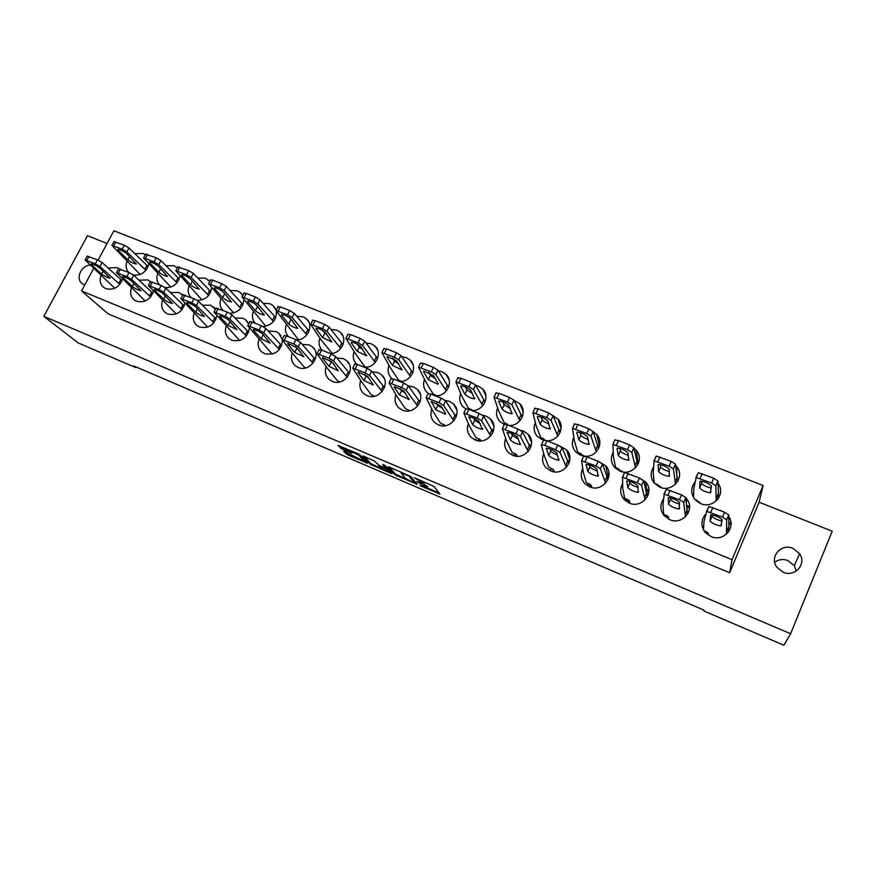 <?xml version="1.0" encoding="UTF-8"?>
<svg xmlns="http://www.w3.org/2000/svg" width="876" height="876" viewBox="0 0 876 876"><rect width="100%" height="100%" fill="white"/><g stroke="black" fill="none" stroke-linecap="round" stroke-linejoin="round"><path stroke-width="1.31" d="M419.943 485.589L439.905 494.042L433.97 486.366L414.249 477.672L423.995 483.596L416.68 481.592L427.181 487.603L419.943 485.589M84.72 285.029L82.322 283.758C75.27 278.929 80.877 265.559 90.064 265.165M774.712 562.293C778.687 559.359 783.111 558.779 787.984 560.563L794.302 565.732L796.284 571.075M792.966 548.343L799.591 553.731C807.015 563.881 794.828 577.623 783.177 572.203L776.924 567.287C768.964 557.18 781.085 542.901 792.966 548.343M383.71 386.579L384.772 386.601M418.859 400.452L420.436 400.65M454.775 414.676L456.725 415.136M491.502 429.317L493.659 430.083M529.093 444.428L531.261 445.523M412.388 372.169L412.935 372.223M447.943 386.064L448.906 386.272M484.275 400.343L485.49 400.759M637.498 462.681L638.308 463.634M613.101 452.334C610.397 457.633 610.89 462.637 614.613 467.346L619.858 471.047C632.384 476.796 645.448 460.415 636.326 450.45L634.005 448.227M598.067 446.191L599.14 447.121M573.758 437.474C571.415 442.676 572.061 447.461 575.707 451.852L580.613 455.235L583.755 456.1M585.146 456.232C596.665 457.349 604.484 442.719 596.775 434.595L593.129 431.649M559.348 430.335L560.596 431.156M535.291 422.703C533.188 427.827 533.933 432.47 537.514 436.62L543.58 440.234M543.394 440.234L546.942 440.727C558.286 441.493 565.699 426.886 557.99 419.078L548.781 412.99L538.116 408.774L534.634 408.413M521.406 415.082L522.72 415.706M509.098 425.495C520.399 426.24 527.768 411.501 519.972 403.891L514.004 400.31M471.967 410.548C483.213 411.271 490.549 396.423 482.676 389.01L478.329 386.108L475.756 385.396M435.525 395.886C446.705 396.576 454.02 381.651 446.103 374.435L441.997 371.742L438.372 370.898M399.774 381.487C410.877 382.155 418.159 367.164 410.209 360.135L406.344 357.638L401.799 356.762M364.668 367.362C375.695 367.997 382.954 352.973 374.983 346.119L371.325 343.786L366.026 342.965M330.197 353.488C341.136 354.101 348.374 339.045 340.414 332.365L336.953 330.186L330.986 329.453M296.329 339.866C307.191 340.468 314.429 325.39 306.48 318.875L303.195 316.838L296.679 316.225M262.877 326.485C271.845 325.401 276.356 320.506 276.433 311.801M276.115 310.356L273.148 305.625L270.038 303.72L263.041 303.238M229.851 313.323C238.283 312.655 242.937 308.188 243.791 299.931M242.718 295.628L240.418 292.628L237.462 290.832L230.07 290.504M197.275 300.38C205.411 300.096 210.196 295.957 211.62 287.952M209.78 281.514L205.455 278.174L197.724 277.988M165.137 287.613C173.109 287.766 178.047 283.901 179.952 275.995M177.302 267.903L174.006 265.724L165.991 265.702M133.415 275.009C141.321 275.666 146.445 272.042 148.81 264.136M145.296 254.741L143.095 253.503L134.827 253.624M677.52 479.785L678.101 480.716M653.463 467.215C650.145 472.646 650.419 477.946 654.262 483.103L659.88 487.165C672.461 492.936 685.59 476.873 676.688 466.645L675.681 465.495M718.024 497.371L718.451 498.356M695.029 482.052C690.748 487.593 690.638 493.287 694.679 499.145L700.701 503.601C713.206 509.328 726.379 493.954 718.035 483.432M646.893 493.659L648.065 495.181M622.497 483.88C619.617 489.399 620.164 494.611 624.139 499.506L629.253 503.087C642.042 509.055 655.204 492.159 645.689 482.052L638.275 477.486M583.405 456.352L587.161 456.911L598.155 461.334L602.491 464.039L606.915 476.566L608.481 478.033M582.649 468.704C580.23 474.091 580.952 479.041 584.807 483.563L589.581 486.826C602.294 492.772 615.39 475.591 605.699 465.758L598.637 461.542M567.571 460.13L569.542 461.488M543.744 453.56C541.609 458.86 542.43 463.645 546.219 467.894L550.686 470.894C563.301 476.796 576.32 459.385 566.498 449.815L559.37 445.807M505.671 438.558C503.711 443.793 504.598 448.435 508.343 452.509L512.526 455.257C525.042 461.115 537.995 443.53 528.075 434.211L523.574 431.178L520.673 430.368M468.364 423.743C466.514 428.922 467.445 433.467 471.168 437.376L475.088 439.927C487.505 445.731 500.393 427.992 490.407 418.925L486.169 416.122L482.632 415.246M431.791 409.125C430.017 414.271 430.981 418.739 434.671 422.517L438.361 424.882C450.647 430.631 463.481 412.771 453.45 403.945L449.476 401.35L445.227 400.441M395.908 394.737C394.189 399.85 395.175 404.241 398.843 407.92L402.325 410.11C414.479 415.815 427.247 397.868 417.206 389.262L413.45 386.853L408.38 385.955M360.704 380.578C359.018 385.659 360.003 389.995 363.671 393.576L366.945 395.613C378.969 401.263 391.681 383.25 381.64 374.862L378.103 372.629L372.234 371.807M326.157 366.661C324.492 371.709 325.478 375.99 329.113 379.483L332.212 381.389C344.104 386.973 356.762 368.916 346.732 360.748L343.392 358.656L336.855 357.955M292.223 352.962C290.58 357.999 291.566 362.226 295.19 365.642L298.114 367.416C309.863 372.935 322.467 354.857 312.469 346.896L309.305 344.947L302.22 344.388M258.913 339.505C257.281 344.52 258.256 348.692 261.858 352.032L264.629 353.696C274.976 355.525 280.9 351.156 282.39 340.589M282.236 339.319L278.831 333.307L275.841 331.467L268.286 331.073M226.194 326.277C224.563 331.259 225.526 335.388 229.107 338.662L231.735 340.227C241.36 342.1 247.24 338.092 249.364 328.204M248.642 323.956L245.806 319.959L242.959 318.24L235.02 318.01M194.056 313.269C192.424 318.229 193.377 322.302 196.925 325.511L199.432 326.989C208.499 328.861 214.302 325.127 216.843 315.787M215.452 309.316L210.656 305.242L202.4 305.176M162.476 300.49C160.845 305.417 161.786 309.447 165.312 312.59L167.688 313.98C176.306 315.853 182.033 312.338 184.869 303.435M182.734 295.223L178.923 292.475L170.393 292.573M131.444 287.919C129.801 292.814 130.732 296.811 134.225 299.888L136.492 301.202C144.726 303.052 150.376 299.712 153.431 291.204M150.486 281.612L147.737 279.915L138.977 280.178M100.948 275.557C99.306 280.43 100.214 284.382 103.675 287.405L105.832 288.642C113.738 290.46 119.3 287.284 122.52 279.105M118.972 268.603L117.088 267.585L108.131 267.99M687.43 511.442L688.24 512.953M663.45 499.002C659.792 504.675 660.055 510.259 664.216 515.723L669.724 519.665C682.568 525.644 695.796 509.087 686.499 498.707L685.853 497.962M682.634 495.378L678.659 493.735M728.361 529.684L728.92 531.327M705.793 514.026C700.877 519.796 700.636 525.863 705.081 532.225L710.994 536.572C723.379 542.332 736.628 527.44 728.788 516.632M723.718 511.88L719.842 510.314M395.01 474.847L417.206 484.34L410.756 476.478L389.316 467.05L388.068 466.809L395.01 474.847L395.405 474.025L405.621 478.668M135.681 367.559L133.689 365.949L704.03 610.156L703.954 611.01L783.867 645.24L790.645 633.742L43.8 316.345L78.303 342.976L135.681 367.559L136.01 366.935M344.837 451.753L343.71 451.545L347.903 454.994L367.504 463.251L360.003 454.852L357.966 453.691L337.917 445.435L342.691 449.487L351.813 453.253L350.608 451.293L359.072 455.334L363.978 461.148L344.837 451.753M391.353 472.668L391.003 473.412L370.307 464.291L362.828 456.057M391.003 473.412L392.218 473.653L385.101 465.452L382.812 464.477L385.834 467.937L386.228 467.105L385.779 468.08L379.22 465.408L374.227 460.907L362.861 455.903M607.44 473.325L608.995 473.949M646.543 489.136L648.864 490.078M686.915 505.474L689.532 506.536M728.865 522.446L731.022 523.311M439.818 425.375L439.927 424.794M477.595 440.672L475.241 439.259M514.3 455.849L511.212 453.987M551.497 471.2L547.839 468.988M126.943 261.42C125.432 265.691 126.024 269.348 128.717 272.392M157.702 273.662C156.18 277.999 156.804 281.722 159.574 284.81M188.997 286.113C187.475 290.514 188.132 294.292 190.968 297.446M220.851 298.782C219.307 303.249 219.996 307.093 222.92 310.312M253.274 311.67C251.708 316.203 252.43 320.112 255.431 323.397M286.277 324.766C284.689 329.387 285.445 333.362 288.543 336.723M324.711 331.916L324.032 332.442M319.882 338.092C318.273 342.79 319.061 346.852 322.248 350.29M359.193 345.319L358.426 345.878M354.101 351.648C352.448 356.455 353.28 360.616 356.598 364.142M394.255 359.007L393.488 359.543M388.966 365.423C387.247 370.395 388.145 374.687 391.66 378.301L391.846 378.476M429.919 372.99L429.251 373.439M424.488 379.428C422.725 384.422 423.601 388.78 427.127 392.503L428.2 393.412M460.699 393.652C458.86 398.679 459.703 403.113 463.251 406.957L465.66 408.796M497.612 408.085C495.674 413.154 496.473 417.677 500.043 421.663L504.28 424.499M607.758 474.683L608.984 475.175M646.707 490.45L648.864 491.326M687.102 506.799L689.543 507.784M728.887 523.717L731.044 524.593M43.8 316.345L87.469 235.71L107.058 243.484M790.645 633.742L832.2 531.206L759.131 502.211L729.642 572.74L108.12 313.849L81.545 290.931L732.04 559.698L729.642 572.74M98.123 260.106L113.913 230.76L763.095 485.512L732.04 559.698M93.59 268.527L81.545 290.931M759.131 502.211L763.095 485.512M423.853 483.99L427.576 486.76M423.185 481.471L424.389 482.742M427.269 487.91L439.062 492.947M364.12 460.842L364.46 459.955L364.066 460.787M359.39 454.414L364.46 459.955M339.461 445.807L343.096 448.654L350.728 451.917M345.243 451.917L348.298 454.173L355.897 457.425M364.197 460.962L366.475 461.937M391.222 472.514L388.9 471.518M380.523 467.937L372.683 464.587L372.289 465.408M364.296 456.396L370.701 463.47L372.683 464.587M386.228 467.105L384.389 464.992M380.228 467.675L388.659 471.671L387.159 469.47L385.155 468.331L378.618 465.671L380.228 467.675M388.813 471.365L389.174 470.5L388.78 471.321M385.966 467.685L389.174 470.5M389.47 467.116L395.405 474.025M414.72 482.556L416.297 483.224M413.669 482.72L414.556 482.895L408.851 475.986L401.164 472.93L405.008 478.121L413.669 482.72M414.906 482.15L414.556 482.895L414.906 482.15M409.858 475.865L414.95 482.063M704.03 530.768L708.202 533.002L708.049 534.962M705.596 532.783L705.114 531.217M706.406 511.54L708.859 506.492L724.551 512.208L728.755 514.891L728.92 526.016L727.912 532.696M721.966 521.132C716.897 519.829 713.601 518.22 712.068 516.282L712.188 514.935M703.472 529.805L703.997 521.439L706.79 511.376L722.47 517.125L726.686 519.796L726.412 534.207M705.837 531.513L708.202 533.002M710.535 515.176L711.071 514.858C716.119 515.745 719.809 517.409 722.131 519.873L720.893 525.95C715.977 525.085 712.363 523.443 710.042 521.045L710.6 515.033M728.92 526.016L726.927 530.768M716.152 501.028L715.867 485.764L711.662 483.037L696.212 477.54L693.803 488.742L693.584 497.557M696.551 501.083L698.106 501.39L695.938 499.725M698.533 502.517L699.968 502.474L696.595 501.116M699.968 481.526L699.683 487.998C701.994 490.494 705.563 492.104 710.403 492.827L711.422 486.081C709.122 483.519 705.487 481.877 700.515 481.143L700.055 481.318M717.838 499.221L718.462 493.122L717.926 480.924L713.732 478.197L698.282 472.722L695.84 477.705M701.796 481.198L701.698 483.3C703.11 485.249 706.308 486.837 711.268 488.085M716.469 497.809L718.462 493.122M666.176 515.296L668.432 516.731L668.574 519.129M666.625 515.92L666.735 517.541L665.694 515.099M663.888 494.283L666.308 489.345L681.55 494.896L685.798 497.59L687.408 514.42M679.546 504.138C674.794 502.714 671.783 501.16 670.534 499.473L670.458 497.897M668.432 516.731L663.669 514.267L662.968 504.751L664.227 494.163L679.458 499.758L683.718 502.43L685.437 516.807M668.158 498.039L668.673 497.678C673.502 498.521 677.115 500.174 679.513 502.627L679.141 509.022C674.443 508.2 670.896 506.58 668.497 504.182L668.257 497.82M687.441 509.208L685.437 513.894M664.764 514.716L664.293 515.811M675.527 484.187L673.392 468.901L669.144 466.174L654.131 460.809L653.222 472.525L654.219 482.95L658.752 485.567L656.661 485.041L660.646 486.651L660.712 487.472M658.073 464.871L658.61 471.606C660.986 474.102 664.49 475.69 669.122 476.391L669.297 469.339C666.921 466.777 663.351 465.145 658.599 464.444L658.194 464.598M677.564 481.669L675.462 464.127L671.224 461.389L656.212 456.057L653.803 460.94M660.46 464.63L660.624 466.963C661.829 468.704 664.764 470.237 669.406 471.584M675.451 481.406L677.444 476.785M659.059 486.804L660.646 486.651M627.282 499.386L629.406 500.765L629.866 503.317M627.796 500.097L628.114 501.795L627.019 499.276L629.406 500.765M622.223 477.387L624.621 472.525L639.425 477.946L643.718 480.639L647.287 496.9M638.013 487.439C633.633 485.983 630.895 484.505 629.822 483.005L629.526 481.231M626.986 499.265L624.665 498.313L622.737 488.392L622.529 477.289L637.323 482.742L641.637 485.424L645.097 499.878M626.636 481.242L627.128 480.847C631.749 481.647 635.297 483.278 637.772 485.742L638.232 492.432C633.731 491.644 630.249 490.045 627.785 487.647L626.767 480.957M646.784 492.717L644.769 497.349M626.252 498.959L625.453 500.776M628.059 502.528L627.862 501.455M635.582 467.773L631.782 452.377L627.501 449.651L612.904 444.428L613.43 456.615L615.631 467.423L622.19 471.759M617.022 448.556L618.336 455.542C620.777 458.028 624.216 459.604 628.65 460.261L628.026 452.925C625.573 450.373 622.07 448.764 617.514 448.096L617.175 448.205M637.783 464.762L633.863 447.669L629.581 444.931L618.478 440.54L614.602 440.048M619.912 448.424L620.361 450.954C621.434 452.52 624.117 453.998 628.42 455.378M635.22 465.32L637.224 460.754M616.715 467.861L616.211 468.89M620.493 471.277L622.08 471.124M589.121 483.782L591.125 485.107L591.826 487.538M589.69 484.559L590.216 486.333L589.077 483.771M591.125 485.107L586.405 482.665L583.296 472.35L581.664 460.754L596.052 466.065L600.399 468.759L604.889 481.132L606.915 476.566L607.725 480.015M597.344 471.047C593.337 469.591 590.862 468.189 589.92 466.853L589.384 464.937M604.889 481.132L605.436 483.377M585.956 464.784L586.416 464.346C590.84 465.123 594.322 466.733 596.863 469.186L598.122 476.183C593.818 475.416 590.391 473.839 587.873 471.441L586.11 464.422M588.464 483.508L587.489 485.687M590.26 487.089L589.986 486.049M596.326 451.753L591.004 436.193L586.679 433.467L572.488 428.364L574.415 441.011L577.766 452.191L584.281 456.067M576.78 432.569L578.85 439.785C581.357 442.27 584.741 443.825 588.99 444.46L587.566 436.85C585.048 434.299 581.609 432.711 577.251 432.065L576.977 432.142M598.604 448.413L593.096 431.54L588.771 428.802L577.897 424.499L574.218 424.072M580.142 432.558L580.887 435.252C581.85 436.675 584.303 438.077 588.256 439.467M595.779 449.552L597.793 445.041M578.97 452.673L578.302 454.042M582.868 455.936L584.226 455.892M551.661 468.474L553.555 469.733L554.366 471.835M553.555 469.733L548.858 467.313L544.609 456.615L541.28 444.866L544.828 445.38L546.942 440.727L557.716 445.063L562.096 447.767L568.809 463.656M557.475 454.951C553.862 453.527 551.639 452.224 550.785 451.02L550.029 448.983M544.828 445.38L555.603 449.738L559.994 452.432L566.487 467.247M546.077 448.643L546.504 448.183C550.741 448.917 554.169 450.516 556.764 452.969L558.811 460.239C554.683 459.506 551.322 457.951 548.737 455.553L546.274 448.227M567.823 460.71L565.797 465.233M551.365 468.342L550.38 470.522M552.92 471.595L552.811 470.916M557.771 436.084L551.048 420.327L546.679 417.589L532.871 412.618L536.134 425.714L540.601 437.244L544.861 440.037M537.338 416.888L540.131 424.334C542.704 426.809 546.022 428.353 550.095 428.966L547.916 421.093C545.332 418.542 541.948 416.965 537.776 416.352L537.557 416.396M560.082 432.536L553.139 415.728L551.048 420.327M541.138 417.031L542.178 419.856C543.054 421.148 545.288 422.473 548.891 423.853M557.092 434.091L559.118 429.634M541.926 437.77L541.182 439.314M514.913 453.45L517.453 456.265M504.16 424.433L507.522 424.86L518.088 429.109L522.49 431.824L530.571 447.735M518.395 439.139L512.416 435.492L511.431 433.357M516.687 454.644L512.011 452.235L506.667 441.186L502.353 428.671L515.964 433.719L520.388 436.423L528.25 451.479M506.985 432.832L507.379 432.328C511.442 433.04 514.803 434.616 517.464 437.069L520.267 444.603C516.303 443.913 512.997 442.358 510.347 439.971L507.204 432.361M529.487 445.172L527.451 449.629M514.924 453.483L513.949 455.63M519.928 420.743L511.869 404.778L507.467 402.04L494.031 397.189L498.586 410.691L504.116 422.571L508.332 425.188M498.663 401.515L502.156 409.18C504.773 411.654 508.047 413.176 511.956 413.768L509.033 405.632C506.394 403.102 503.065 401.536 499.057 400.934L498.915 400.967M522.238 417.075L513.96 400.233L509.58 397.485L499.123 393.357L495.827 393.061M502.901 401.821L504.204 404.756L510.281 408.501M519.15 418.914L521.176 414.512M505.561 423.141L505.058 424.115M478.822 438.701L481.055 440.869M465.693 408.95L468.868 409.3L479.238 413.472L483.672 416.188L493.024 432.207M480.059 423.612L474.77 420.25L473.598 418.082M480.486 439.84L475.832 437.442L469.437 426.043L463.853 413.1L477.102 418.027L481.559 420.732L490.713 436.029M468.66 417.326L468.999 416.779C472.898 417.469 476.215 419.035 478.931 421.487L482.468 429.273C478.657 428.605 475.405 427.072 472.701 424.685L468.901 416.801M491.874 429.919L489.826 434.332M479.073 439.084L478.285 440.781M482.764 405.73L473.445 389.535L469.021 386.787L455.936 382.045L461.74 395.963L468.31 408.161L472.92 410.537M460.743 386.436L464.893 394.31C467.576 396.773 470.795 398.295 474.551 398.865L470.905 390.488C468.211 387.948 464.937 386.404 461.083 385.823L461.028 385.834M485.074 401.964L475.558 385.046L471.135 382.297L460.885 378.235L457.765 378.005M465.397 386.929L466.952 389.94L472.405 393.423M481.92 404.033L483.946 399.686M469.854 408.785L469.448 409.541M443.398 424.225L445.194 425.692M427.981 393.751L430.981 394.047L441.132 398.142L445.61 400.858L456.166 417.02M442.435 408.336L437.847 405.314L436.511 403.124M444.844 425.506L440.31 422.922L432.908 411.183L426.097 397.824L439.007 402.642L443.486 405.347L453.856 420.907M431.069 402.117L431.364 401.536L441.143 406.19L445.676 413.702L445.38 414.238L435.766 409.683L431.342 401.536M454.962 414.961L452.914 419.319M443.88 424.893L443.431 425.835M454.874 406.442L455.553 406.716M446.278 391.003L435.777 374.578L431.32 371.829L418.575 367.197L425.572 381.509L433.138 394.014L437.091 395.821M423.535 371.654L428.342 379.713L437.847 384.235L438.142 383.633L433.51 375.618L423.831 370.997L423.535 371.654L423.853 370.997M448.578 387.203L437.89 370.143L433.445 367.394L423.382 363.42L420.436 363.244M428.616 372.355L430.401 375.399L435.241 378.607M445.38 389.426L447.417 385.122M434.792 394.682L434.386 395.426M390.981 378.859L393.817 379.089L403.781 383.108L408.282 385.823L419.976 402.161M405.5 393.313L401.602 390.641L400.146 388.484M409.804 410.767L405.435 408.654L397.058 396.598L389.064 382.856L401.635 387.553L406.146 390.258L417.677 406.07M394.2 387.203L394.441 386.579L404.088 391.2L409.004 399.489L399.533 394.966L394.2 387.203L394.496 386.579M418.75 400.277L416.691 404.592M410.461 376.57L398.821 359.905L394.342 357.167L381.914 352.634L390.083 367.318L398.591 380.118L401.613 381.389M387.039 357.145L392.459 365.401L401.832 369.88L396.828 361.043L387.291 356.455L387.039 357.145L387.378 356.444M412.749 372.738L400.945 355.525L396.467 352.776L386.601 348.878L383.819 348.736M392.558 358.087L394.518 361.131L398.744 364.033M409.519 375.092L411.567 370.833M400.343 380.83L399.982 381.487M354.67 364.197L357.353 364.416L367.132 368.358L371.665 371.074L384.433 387.608M369.212 378.531L364.525 374.183M374.654 396.171L371.183 394.649L361.876 382.286L352.732 368.161L364.985 372.749L369.53 375.465L382.155 391.528M358.021 372.563L358.218 371.917L367.723 376.494L373.307 385.002L363.956 380.523L358.021 372.563L358.35 371.906M383.206 385.867L381.148 390.127M375.289 362.423L362.576 345.516L358.065 342.768L345.954 338.344L355.24 353.389L364.668 366.475L366.584 367.241M351.232 342.921L357.244 351.353L366.486 355.798L360.835 346.732C357.977 344.224 354.846 342.702 351.418 342.188L351.232 342.921L351.594 342.177M377.567 358.569L364.701 341.191L360.189 338.432L350.52 334.61L347.86 334.479M357.2 344.126L359.313 347.126L362.894 349.688M374.326 361.022L376.373 356.817M319.028 349.809L321.591 350.028L331.183 353.882L335.738 356.609L349.546 373.34M333.526 363.945L329.628 360.211M339.954 381.881L337.545 380.885L327.317 368.238L317.079 353.74L329.037 358.229L333.592 360.945L347.279 377.26M322.521 358.207L322.664 357.517L332.048 362.051L338.267 370.789L329.048 366.354L322.521 358.207L322.872 357.507M348.309 371.72L346.25 375.935M340.753 348.528L327 331.402L322.467 328.653L310.651 324.328L321.021 339.702L332.081 353.367M316.083 328.949L322.664 337.556L331.796 341.969L325.511 332.694C322.609 330.186 319.51 328.686 316.214 328.182L316.083 328.949L316.477 328.171M343.009 344.684L329.124 327.12L324.602 324.361L315.108 320.605L312.579 320.474M322.554 330.482L327.657 335.552M339.757 347.203L341.815 343.042M284.054 335.694L286.496 335.902L295.902 339.691L300.479 342.406L315.283 359.346M298.387 349.502L295.486 346.622M305.746 367.887L304.487 367.362L293.394 354.441L282.094 339.592L293.756 343.983L298.344 346.699L313.028 363.255M287.689 344.115L287.766 343.381L297.03 347.892L303.873 356.839L294.774 352.437L287.689 344.115L288.051 343.381M314.046 357.835L311.976 361.996M306.83 334.895L292.091 317.539L287.536 314.791L276.006 310.564L298.431 339.702M281.59 315.24L288.719 324C291.62 326.441 294.632 327.898 297.73 328.38L290.832 318.919C287.897 316.422 284.831 314.922 281.667 314.44L281.59 315.24L281.995 314.418M309.075 331.051L294.226 313.312L289.671 310.553L280.353 306.874L277.933 306.742M288.609 317.156L293 321.612M305.823 333.636L307.87 329.518M249.715 321.831L252.047 322.04L261.289 325.752L265.877 328.478L281.634 345.626M263.512 334.95L262.351 333.668M272.151 354.145L247.744 325.708L259.132 330L263.742 332.716L279.389 349.513M253.493 330.274L253.514 329.518C256.602 330.077 259.646 331.566 262.669 333.986L270.115 343.14L261.114 338.771L253.493 330.274L253.876 329.518M280.397 344.191L278.327 348.309M273.509 321.514L257.829 303.939L253.252 301.191L241.995 297.052L265.767 326.211M247.722 301.782L255.376 310.695C258.321 313.126 261.3 314.583 264.289 315.053L256.799 305.385C253.821 302.899 250.799 301.41 247.733 300.939L247.722 301.782L248.149 300.928M275.743 317.681L259.953 299.756L255.387 296.997L246.233 293.383L243.933 293.263M255.409 304.202L258.836 307.794M272.491 320.298L274.549 316.236M216.011 308.232L227.3 312.075L231.921 314.802L248.587 332.146M239.597 340.523L214.029 312.075L225.143 316.269L229.775 318.984L246.342 336.023M219.92 316.696L219.876 315.897C222.854 316.444 225.877 317.922 228.932 320.342L236.958 329.694L228.067 325.346L219.92 316.696L220.325 315.907M247.35 330.8L245.28 334.873M240.769 308.374L224.179 290.591L219.591 287.843L208.597 283.791L233.607 312.94M214.467 288.554L222.635 297.632C225.614 300.052 228.548 301.497 231.439 301.957L223.38 292.102C220.358 289.627 217.368 288.149 214.423 287.689L214.467 288.554L214.916 287.689M243.002 304.563L226.315 286.452L221.727 283.693L212.748 280.145L210.547 280.024M239.75 307.213L241.809 303.195M182.92 294.873L193.935 298.65L198.578 301.366L216.109 318.93M207.634 327.109L180.927 298.683L191.778 302.8L196.421 305.516L213.886 322.773M186.96 303.359L186.851 302.527C189.731 303.052 192.709 304.519 195.797 306.939L204.393 316.477C201.568 315.962 198.644 314.517 195.6 312.163L186.96 303.359L187.376 302.559M214.894 317.638L212.813 321.667M208.608 295.464L191.154 277.473L186.533 274.725L175.802 270.761L201.951 299.899M181.803 275.579L190.464 284.799C193.476 287.208 196.388 288.642 199.18 289.091L190.563 279.061C187.508 276.586 184.551 275.119 181.693 274.67L181.803 275.579L182.274 274.692M210.831 291.675L193.289 273.378L188.679 270.629L177.762 267.016M207.579 294.347L209.638 290.372M150.409 281.754L161.184 285.466L165.838 288.182L184.212 305.932M176.185 313.936L148.416 285.543L159.027 289.562L163.681 292.277L181.989 309.754M154.581 290.263L154.406 289.398C157.187 289.912 160.144 291.369 163.264 293.778L172.397 303.501C169.681 302.997 166.779 301.563 163.702 299.209L154.581 290.263L155.019 289.441M182.996 304.706L180.916 308.691M176.996 282.784L158.709 264.596L154.077 261.847L143.587 257.971L170.798 287.076M149.73 262.833L158.852 272.184C161.907 274.593 164.776 276.017 167.48 276.444L158.326 266.249C155.238 263.786 152.314 262.329 149.555 261.891L149.73 262.833L150.201 261.924M179.208 279.017L160.845 260.544L156.224 257.796L145.558 254.248M175.966 281.711L178.025 277.78M118.49 268.877L129.013 272.513L133.678 275.239L152.862 293.175M145.23 300.994L116.486 272.633L126.845 276.575L131.52 279.291L150.639 296.975M122.782 277.396L122.541 276.498C125.235 276.991 128.159 278.448 131.312 280.846L140.97 290.744C138.342 290.252 135.473 288.839 132.364 286.485L122.782 277.396L123.231 276.564M151.657 292.004L149.577 295.946M145.931 270.323L126.845 251.949L122.202 249.2L111.942 245.4L140.138 274.473M118.216 250.306L127.797 259.789C130.874 262.187 133.721 263.599 136.338 264.026L126.67 253.668C123.538 251.204 120.647 249.759 117.975 249.331L118.216 250.306L118.709 249.386M148.143 266.589L128.98 247.941L124.348 245.192L113.924 241.71M144.901 269.293L146.971 265.406M87.129 256.219L97.411 259.8L102.087 262.515L122.049 280.638M114.778 288.281L85.114 259.953L95.254 263.807L99.941 266.523L119.837 284.404M91.542 264.76L91.246 263.818C93.841 264.311 96.732 265.756 99.919 268.144L110.091 278.218C107.551 277.736 104.704 276.323 101.561 273.98L91.542 264.76L92.002 263.906M120.855 279.521L118.775 283.419M427.072 486.114L426.678 486.957M423.875 482.085L423.469 482.939M438.985 492.914L438.591 493.757M359.478 454.502L359.072 455.334M351.013 452.213L350.685 452.892M343.096 448.654L342.691 449.487M341.071 447.516L340.665 448.337M366.705 462.2L366.376 462.889M348.298 454.173L347.903 454.994M346.305 453.056L345.91 453.867M370.701 463.47L370.307 464.291M387.553 468.638L387.159 469.47M416.319 483.256L415.936 484.078M397.375 475.142L396.981 475.975M712.845 507.5L710.764 512.394M724.551 512.208L722.47 517.125M728.755 514.891L726.686 519.796M712.068 516.282L710.042 521.045M699.968 502.474L699.924 503.262M711.662 483.037L713.732 478.197M715.867 485.764L717.926 480.924M700.099 478.449L702.169 473.62M699.683 487.998L701.698 483.3M696.31 499.878L696.004 500.59M670.085 490.286L667.994 495.126M681.55 494.896L679.458 499.758M685.798 497.59L683.718 502.43M670.534 499.473L668.497 504.182M669.144 466.174L671.224 461.389M673.392 468.901L675.462 464.127M657.821 461.685L659.902 456.911M658.61 471.606L660.624 466.963M657.077 484.11L656.661 485.041M628.202 473.434L626.099 478.208M639.425 477.946L637.323 482.742M643.718 480.639L641.637 485.424M629.822 483.005L627.785 487.647M627.501 449.651L629.581 444.931M631.782 452.377L633.863 447.669M616.397 445.249L618.478 440.54M618.336 455.542L620.361 450.954M618.565 468.627L618.16 469.547M587.161 456.911L585.048 461.63M598.155 461.334L596.052 466.065M602.491 464.039L600.399 468.759M589.92 466.853L587.873 471.441M586.679 433.467L588.771 428.802M591.004 436.193L593.096 431.54M575.806 429.141L577.897 424.499M578.85 439.785L580.887 435.252M580.788 453.44L580.383 454.337M557.716 445.063L555.603 449.738M562.096 447.767L559.994 452.432M550.785 451.02L548.737 455.553M546.679 417.589L548.781 412.99M536.013 413.363L538.116 408.774M540.131 424.334L542.178 419.856M543.7 438.537L543.306 439.413M507.522 424.86L505.397 429.459M518.088 429.109L515.964 433.719M522.49 431.824L520.388 436.423M512.416 435.492L510.347 439.971M507.467 402.04L509.58 397.485M511.869 404.778L513.96 400.233M497.01 397.89L499.123 393.357M502.156 409.18L504.204 404.756M507.303 423.907L506.952 424.641M468.868 409.3L466.744 413.844M479.238 413.472L477.102 418.027M483.672 416.188L481.559 420.732M474.77 420.25L472.701 424.685M469.021 386.787L471.135 382.297M473.445 389.535L475.558 385.046M458.772 382.724L460.885 378.235M464.893 394.31L466.952 389.94M471.551 409.541L471.222 410.253M430.981 394.047L428.846 398.536M441.132 398.142L439.007 402.642M445.61 400.858L443.486 405.347M437.847 405.314L435.766 409.683M431.32 371.829L433.445 367.394M435.777 374.578L437.89 370.143M421.268 367.843L423.382 363.42M428.342 379.713L430.401 375.399M393.817 379.089L391.671 383.524M403.781 383.108L401.635 387.553M408.282 385.823L406.146 390.258M401.602 390.641L399.533 394.966M394.342 357.167L396.467 352.776M398.821 359.905L400.945 355.525M384.476 353.247L386.601 348.878M392.459 365.401L394.518 361.131M357.353 364.416L355.218 368.796M367.132 368.358L364.985 372.749M371.665 371.074L369.53 375.465M366.037 376.253L363.956 380.523M358.065 342.768L360.189 338.432M362.576 345.516L364.701 341.191M348.385 338.935L350.52 334.61M357.244 351.353L359.313 347.126M321.591 350.028L319.444 354.353M331.183 353.882L329.037 358.229M335.738 356.609L333.592 360.945M331.128 362.127L329.048 366.354M322.467 328.653L324.602 324.361M327 331.402L329.124 327.12M312.973 324.886L315.108 320.605M322.664 337.556L324.733 333.384M286.496 335.902L284.339 340.173M295.902 339.691L293.756 343.983M300.479 342.406L298.344 346.699M296.855 348.254L294.774 352.437M287.536 314.791L289.671 310.553M292.091 317.539L294.226 313.312M278.218 311.1L280.353 306.874M288.719 324L290.788 319.882M252.047 322.04L249.89 326.266M261.289 325.752L259.132 330M265.877 328.478L263.742 332.716M263.205 334.643L261.114 338.771M253.252 301.191L255.387 296.997M257.829 303.939L259.953 299.756M244.097 297.566L246.233 293.383M255.376 310.695L257.456 306.622M218.234 308.429L216.076 312.612M227.3 312.075L225.143 316.269M231.921 314.802L229.775 318.984M230.027 321.514L228.067 325.346M219.591 287.843L221.727 283.693M224.179 290.591L226.315 286.452M210.601 284.273L212.748 280.145M222.635 297.632L224.716 293.602M185.033 295.059L182.876 299.198M193.935 298.65L191.778 302.8M198.578 301.366L196.421 305.516M197.429 308.615L195.6 312.163M186.533 274.725L188.679 270.629M191.154 277.473L193.289 273.378M177.719 271.231L179.854 267.147M190.464 284.799L192.413 281.054M152.435 281.941L150.278 286.036M161.184 285.466L159.027 289.562M165.838 288.182L163.681 292.277M165.433 295.913L163.702 299.209M154.077 261.847L156.224 257.796M158.709 264.596L160.845 260.544M145.416 258.42L147.562 254.369M158.852 272.184L160.691 268.691M120.417 269.052L118.26 273.104M129.013 272.513L126.845 276.575M133.678 275.239L131.52 279.291M133.995 283.408L132.364 286.485M122.202 249.2L124.348 245.192M126.845 251.949L128.98 247.941M113.694 245.827L115.84 241.831M127.797 259.789L129.538 256.526M88.969 256.394L86.812 260.402M97.411 259.8L95.254 263.807M102.087 262.515L99.941 266.523M103.105 271.1L101.561 273.98M799.591 553.731L794.302 565.732M636.326 450.45L638.089 463.36M596.775 434.595L599.469 446.037M557.99 419.078L561.111 428.682M519.972 403.891L523.224 411.906M482.676 389.01L485.884 395.7M446.103 374.435L449.158 380.031M410.209 360.135L413.067 364.832M374.983 346.119L377.622 350.071M340.414 332.365L342.834 335.716M306.48 318.875L308.67 321.722M273.148 305.625L275.13 308.067M240.418 292.628L242.214 294.719M208.269 279.86L209.769 281.535M176.678 267.322L177.27 267.957M676.688 466.645L676.863 473.051M645.689 482.052L647.123 493.933M605.699 465.758L608.513 477.935M566.498 449.815L569.816 459.9M528.075 434.211L531.546 442.511M490.407 418.925L493.801 425.769M453.45 403.945L456.67 409.596M417.206 389.262L420.184 393.948M381.64 374.862L384.356 378.771M346.732 360.748L349.195 364.022M312.469 346.896L314.692 349.655M278.831 333.307L280.824 335.639M245.806 319.959L247.579 321.952M213.361 306.863L214.959 308.56M181.496 293.997L182.723 295.256M686.499 498.707L686.488 502.485M350.904 450.68L350.608 451.293M401.493 472.241L401.164 472.93M708.859 506.492L706.79 511.376M721.561 524.374L720.893 525.95M706.111 533.353L706.198 532.039M696.212 477.54L698.282 472.722M710.403 492.827L711.005 491.425M666.308 489.345L664.227 494.163M679.623 507.916L679.141 509.022M654.131 460.809L656.212 456.057M669.122 476.391L669.582 475.307M624.621 472.525L622.529 477.289M638.615 491.545L638.232 492.432M612.904 444.428L614.985 439.73M628.65 460.261L629.056 459.363M583.766 456.057L581.664 460.754M598.472 475.405L598.122 476.183M572.488 428.364L574.579 423.732M588.99 444.46L589.351 443.661M543.722 439.916L541.609 444.559M559.129 459.539L558.811 460.239M532.871 412.618L534.973 408.041M550.095 428.966L550.435 428.233M504.466 424.083L502.353 428.671M520.563 443.968L520.267 444.603M516.468 456.21L515.559 454.305M494.031 397.189L496.134 392.656M511.956 413.768L512.274 413.089M465.977 408.566L463.853 413.1M482.742 428.671L482.468 429.273M480.234 440.902L479.5 439.577M455.936 382.045L458.049 377.578M474.551 398.865L474.847 398.219M428.222 393.357L426.097 397.824M445.654 413.669L445.38 414.238M444.504 425.78L444.088 425.112M418.575 367.197L420.688 362.784M437.847 384.235L438.142 383.622M391.2 378.432L389.064 382.856M409.267 398.941L409.004 399.489M381.914 352.634L384.038 348.276M401.832 369.88L402.117 369.3M354.868 363.781L352.732 368.161M345.954 338.344L348.079 334.03M366.486 355.798L366.759 355.24M319.225 349.415L317.079 353.74M310.651 324.328L312.787 320.058M284.24 335.322L282.094 339.592M276.006 310.564L278.141 306.348M249.901 321.481L247.744 325.708M241.995 297.052L244.13 292.88M216.186 307.892L214.029 312.075M208.597 283.791L210.733 279.663M183.084 294.555L180.927 298.683M175.802 270.761L177.938 266.687M150.573 281.459L148.416 285.543M143.587 257.971L145.723 253.93M118.643 268.593L116.486 272.633M111.942 245.4L114.088 241.415M87.272 255.956L85.114 259.953"/></g></svg>
